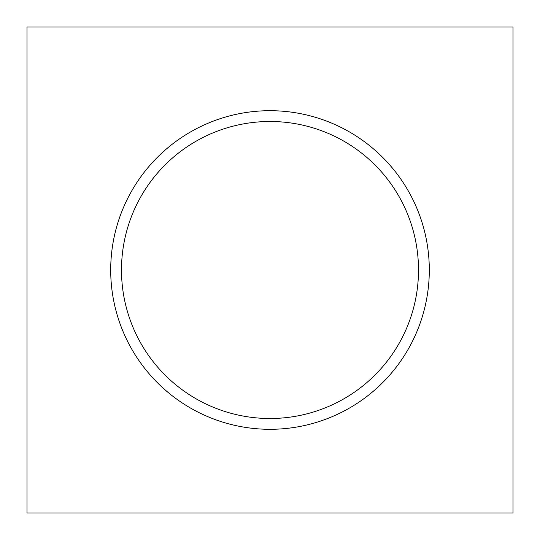 <?xml version="1.0" encoding="UTF-8"?>
<svg xmlns="http://www.w3.org/2000/svg" width="540" height="540" viewBox="0 0 540 540"><rect width="100%" height="100%" fill="white"/><g stroke="black" fill="none" stroke-linecap="round" stroke-linejoin="round"><path stroke-width="0.81" d="M27 27L27 513L513 513L513 27L27 27M429.3 270A159.3 159.3 0 0 1 190.35 407.957A159.3 159.3 0 0 1 190.35 132.044A159.3 159.3 0 0 1 429.3 270M418.5 270A148.5 148.5 0 0 0 195.75 141.392A148.5 148.5 0 0 0 195.75 398.608A148.5 148.5 0 0 0 418.5 270"/></g></svg>
